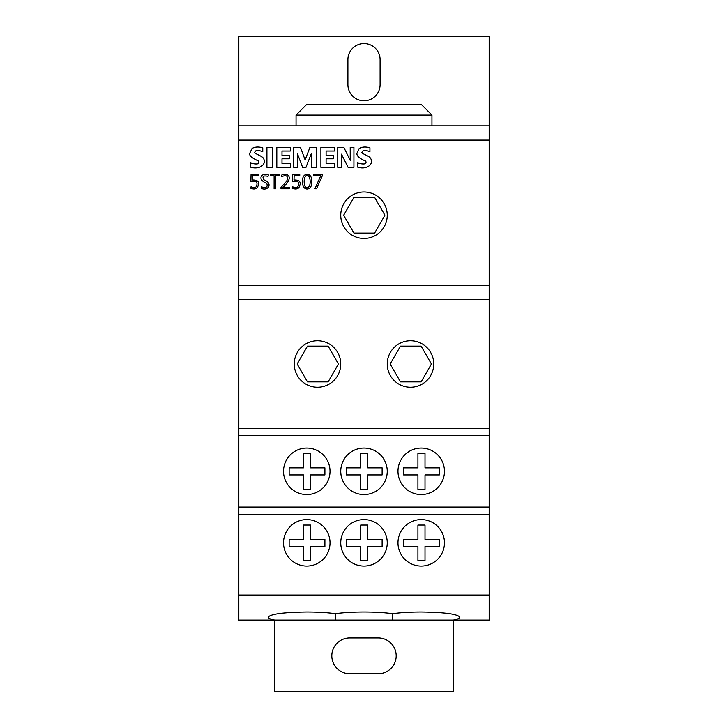 <?xml version="1.0" encoding="UTF-8"?>
<svg xmlns="http://www.w3.org/2000/svg" width="728" height="728" viewBox="0 0 728 728"><rect width="100%" height="100%" fill="white"/><g stroke="black" fill="none" stroke-linecap="round" stroke-linejoin="round"><path stroke-width="1.09" d="M302.63 182.073C301.974 191.437 312.603 191.318 311.666 181.6C312.512 171.471 301.319 171.917 302.63 182.073M378.305 673.719A17.881 17.881 0 0 0 396.187 655.837A17.881 17.881 0 0 0 378.305 637.956L349.695 637.956A17.881 17.881 0 0 0 331.813 655.837A17.881 17.881 0 0 0 349.695 673.719L378.305 673.719M306.779 104.35L296.05 115.079L431.95 115.079L421.221 104.35L306.779 104.35M421.221 620.074L392.61 620.074L392.61 613.686C400.373 612.585 409.909 612.011 421.221 611.984C444.635 612.293 457.512 614.032 459.85 617.18C459.787 618.236 457.621 619.191 453.335 620.074L421.221 620.074M392.61 620.074L335.39 620.074L335.39 613.686C343.152 612.585 352.689 612.011 364 611.984C375.311 612.011 384.848 612.585 392.61 613.686M335.39 620.074L274.665 620.074C270.379 619.191 268.213 618.236 268.15 617.18C270.488 614.032 283.365 612.293 306.779 611.984C318.091 612.011 327.627 612.585 335.39 613.686M387.251 215.224A23.251 23.251 0 0 0 364 191.974A23.251 23.251 0 0 0 340.75 215.224A23.251 23.251 0 0 0 364 238.466A23.251 23.251 0 0 0 387.251 215.224M357.339 162.954L357.339 166.985C366.457 170.343 374.966 163.973 370.115 157.667C367.877 155.355 360.224 153.053 362.044 152.27C362.444 150.132 365.074 149.923 369.933 151.642L369.933 147.784C365.593 146.583 362.016 146.819 359.204 148.494L356.966 153.18C356.465 155.847 359.386 158.477 365.72 161.088C367.058 164.128 364.264 164.756 357.339 162.954M337.765 147.374L337.765 167.304L341.478 167.304L341.478 154.154L348.075 167.304L353.926 167.304L353.926 147.374L350.214 147.374L350.214 160.324L343.834 147.374L337.765 147.374M320.902 147.374L320.902 167.304L334.571 167.304L334.571 163.463L326.089 163.463L326.089 158.777L333.306 158.777L333.306 155.492L326.089 155.492L326.089 151.024L334.38 151.024L334.38 147.374L320.902 147.374M314.906 188.752L316.571 188.752L322.276 175.812L322.276 174.447L313.741 174.447L313.741 175.812L320.72 175.812L314.906 188.752M274.11 175.812L274.11 188.752L275.639 188.752L275.639 175.812L279.525 175.812L279.525 174.447L270.27 174.447L270.27 175.812L274.11 175.812M276.813 147.374L276.813 167.304L290.472 167.304L290.472 163.463L282 163.463L282 158.777L289.225 158.777L289.225 155.492L282 155.492L282 151.024L290.29 151.024L290.29 147.374L276.813 147.374M280.999 187.314L280.999 188.752L289.307 188.752L289.307 187.396L282.837 187.396C294.203 177.759 288.252 172.045 281.39 175.211L281.763 176.631C286.304 174.702 288.097 175.839 287.16 180.043C286.668 181.354 284.612 183.774 280.999 187.314M292.656 186.705L292.101 188.052C294.758 189.335 296.988 189.253 298.789 187.797C301.701 182.482 300.1 179.88 293.994 179.989L294.148 175.812L299.754 175.812L299.754 174.447L292.656 174.447L292.456 181.754C297.898 180.353 299.727 181.964 297.925 186.577C296.66 187.942 294.904 187.988 292.656 186.705M250.168 162.954L250.168 166.985C259.368 170.352 267.767 163.918 262.945 157.667C260.56 155.301 253.026 152.998 254.864 152.27C255.228 150.132 257.867 149.923 262.762 151.642L262.762 147.784C258.413 146.583 254.827 146.819 252.024 148.494L249.786 153.18C249.058 156.402 252.616 158.049 258.549 161.088C259.869 164.137 257.075 164.756 250.168 162.954M251.06 186.705L250.505 188.052C253.162 189.335 255.391 189.253 257.193 187.797C260.114 182.482 258.513 179.88 252.398 179.989L252.552 175.812L258.158 175.812L258.158 174.447L251.06 174.447L250.869 181.754C256.311 180.353 258.131 181.964 256.329 186.577C255.073 187.942 253.317 187.988 251.06 186.705M261.443 186.878L261.243 188.325C267.977 191.519 273.409 183.283 264.073 179.925C261.862 176.458 263.181 175.275 268.031 176.367L268.332 174.884C262.034 172.117 256.247 179.152 266.748 183.401C268.059 186.978 266.293 188.133 261.443 186.878M266.921 147.374L266.921 167.304L272.299 167.304L272.299 147.374L266.921 147.374M293.702 147.374L293.702 167.304L297.434 167.304L297.434 153.69L302.675 167.495L305.906 167.495L311.293 153.69L311.293 167.304L316.371 167.304L316.371 147.374L309.919 147.374L305.105 159.878L300.473 147.374L293.702 147.374M489.17 285.321L489.17 140.113L238.829 140.113L238.829 285.321L489.17 285.321L489.17 620.074L453.335 620.074M387.251 471.289A23.251 23.251 0 0 0 364 448.048A23.251 23.251 0 0 0 340.75 471.289A23.251 23.251 0 0 0 364 494.54A23.251 23.251 0 0 0 387.251 471.289M330.021 471.289A23.251 23.251 0 0 0 306.779 448.048A23.251 23.251 0 0 0 283.529 471.289A23.251 23.251 0 0 0 306.779 494.54A23.251 23.251 0 0 0 330.021 471.289M444.471 471.289A23.251 23.251 0 0 0 421.221 448.048A23.251 23.251 0 0 0 397.979 471.289A23.251 23.251 0 0 0 421.221 494.54A23.251 23.251 0 0 0 444.471 471.289M330.021 542.824A23.251 23.251 0 0 0 306.779 519.574A23.251 23.251 0 0 0 283.529 542.824A23.251 23.251 0 0 0 306.779 566.065A23.251 23.251 0 0 0 330.021 542.824M387.251 542.824A23.251 23.251 0 0 0 364 519.574A23.251 23.251 0 0 0 340.75 542.824A23.251 23.251 0 0 0 364 566.065A23.251 23.251 0 0 0 387.251 542.824M444.471 542.824A23.251 23.251 0 0 0 421.221 519.574A23.251 23.251 0 0 0 397.979 542.824A23.251 23.251 0 0 0 421.221 566.065A23.251 23.251 0 0 0 444.471 542.824M340.75 364A23.251 23.251 0 0 0 317.508 340.75A23.251 23.251 0 0 0 294.258 364A23.251 23.251 0 0 0 317.508 387.251A23.251 23.251 0 0 0 340.75 364M433.742 364A23.251 23.251 0 0 0 410.492 340.75A23.251 23.251 0 0 0 387.251 364A23.251 23.251 0 0 0 410.492 387.251A23.251 23.251 0 0 0 433.742 364M238.829 285.321L238.829 620.074L274.665 620.074M238.829 125.808L489.17 125.808L489.17 36.4L238.829 36.4L238.829 140.113M238.829 595.04L489.17 595.04M238.829 514.214L489.17 514.214M431.95 125.808L431.95 115.079M296.05 125.808L296.05 115.079M380.098 84.685L380.098 59.651A16.098 16.098 0 0 0 364 43.553A16.098 16.098 0 0 0 347.902 59.651L347.902 84.685A16.098 16.098 0 0 0 364 100.773A16.098 16.098 0 0 0 380.098 84.685M489.17 125.808L489.17 140.113M274.593 620.074L274.593 691.6L453.408 691.6L453.408 620.074M238.829 507.061L489.17 507.061M238.829 435.526L489.17 435.526M238.829 428.373L489.17 428.373M238.829 299.627L489.17 299.627M390.135 364L400.464 381.882L421.112 381.882L431.431 364L421.112 346.119L400.464 346.119L390.135 364M297.151 364L307.471 381.882L328.119 381.882L338.447 364L328.119 346.119L307.471 346.119L297.151 364M417.927 539.375L403.594 539.375L403.594 546.455L417.927 546.455L417.927 560.797L425.016 560.797L425.016 546.455L439.357 546.455L439.357 539.375L425.016 539.375L425.016 525.034L417.927 525.034L417.927 539.375M343.643 215.224L353.963 233.106L374.611 233.106L384.939 215.224L374.611 197.343L353.963 197.343L343.643 215.224M360.706 539.375L346.364 539.375L346.364 546.455L360.706 546.455L360.706 560.797L367.786 560.797L367.786 546.455L382.127 546.455L382.127 539.375L367.786 539.375L367.786 525.034L360.706 525.034L360.706 539.375M303.485 539.375L289.143 539.375L289.143 546.455L303.485 546.455L303.485 560.797L310.565 560.797L310.565 546.455L324.906 546.455L324.906 539.375L310.565 539.375L310.565 525.034L303.485 525.034L303.485 539.375M417.927 467.849L403.594 467.849L403.594 474.929L417.927 474.929L417.927 489.271L425.016 489.271L425.016 474.929L439.357 474.929L439.357 467.849L425.016 467.849L425.016 453.508L417.927 453.508L417.927 467.849M303.485 467.849L289.143 467.849L289.143 474.929L303.485 474.929L303.485 489.271L310.565 489.271L310.565 474.929L324.906 474.929L324.906 467.849L310.565 467.849L310.565 453.508L303.485 453.508L303.485 467.849M360.706 467.849L346.364 467.849L346.364 474.929L360.706 474.929L360.706 489.271L367.786 489.271L367.786 474.929L382.127 474.929L382.127 467.849L367.786 467.849L367.786 453.508L360.706 453.508L360.706 467.849M305.441 176.285C308.872 172.891 311.329 179.871 309.609 185.686C308.081 188.124 306.479 188.224 304.805 185.977C303.767 182.127 303.986 178.888 305.441 176.285"/></g></svg>
